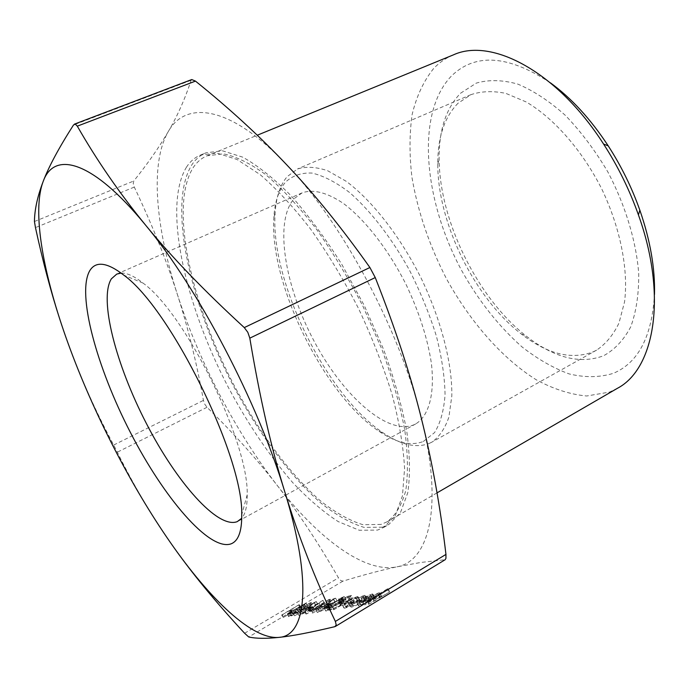 <?xml version="1.0" encoding="UTF-8"?>
<svg xmlns="http://www.w3.org/2000/svg" width="689" height="689" viewBox="0 0 689 689"><rect width="100%" height="100%" fill="white"/><g stroke="black" fill="none" stroke-linecap="round" stroke-linejoin="round"><path stroke-width="0.52" stroke-dasharray="3.44 2.58" d="M186.538 167.057C162.613 205.942 184.721 303.961 228.481 387.649C247.902 423.924 269.296 455.558 292.653 482.533C308.129 498.931 323.33 511.953 338.247 521.616L359.227 530.237L377.538 530.091L383.764 527.421L395.271 515.648L402.445 495.865L404.581 468.425C403.384 446.601 399.241 422.047 392.153 394.754C383.403 366.436 372.206 337.713 358.564 308.569C343.811 279.975 327.886 253.569 310.808 229.351C293.514 207.07 276.59 188.803 260.037 174.532L236.999 159.478L216.949 153.087L200.602 155.008C194.927 157.376 190.233 161.398 186.538 167.057M382.559 527.171L364.128 527.412C350.356 523.158 335.793 514.916 320.437 502.677C289.518 475.384 258.435 433.011 233.097 385.358C189.389 301.816 167.548 203.858 191.818 164.886C195.564 159.211 200.301 155.18 206.028 152.786L222.495 150.805L242.649 157.126C257.703 165.524 273.774 178.33 290.87 195.555C308.198 215.157 325.122 238.006 341.641 264.102L364.36 305.718L383.454 349.116C394.039 378.132 401.808 405.485 406.751 431.176C409.964 455.222 410.291 475.78 407.75 492.824L400.455 512.642L388.837 524.475L382.559 527.171M429.014 443.527L431.839 442.157C439.281 436.904 444.956 428.558 448.892 417.121L451.812 396.089C452.423 363.913 441.27 320.084 420.988 277.865C399.93 236.026 372.026 200.439 346.171 181.276L327.723 170.76C316.268 166.884 306.183 166.29 297.484 168.977L287.141 176.66C280.096 185.091 276.091 197.243 275.126 213.108C270.105 280.793 326.56 395.581 383.239 432.925C400.765 444.801 416.027 448.332 429.014 443.527M423.287 441.511L434.526 432.632C440.34 423.356 443.845 410.782 445.051 394.9C444.767 377.365 441.89 357.806 436.413 336.232C429.488 314.029 420.462 291.938 409.344 269.942C391.516 237.86 370.475 210.739 349.702 192.61C336.086 182.266 323.511 175.747 311.979 173.06C301.334 172.586 292.498 175.617 285.479 182.163C278.666 190.267 274.79 202.015 273.86 217.397C269.011 283.024 324.123 395.09 379.071 431.314C396.054 442.829 410.799 446.231 423.287 441.511M381.095 524.407L362.982 524.717C349.435 520.583 335.095 512.504 319.963 500.472C289.483 473.627 258.797 431.839 233.795 384.815C190.646 302.359 169.193 205.727 193.221 167.548C196.882 162.044 201.507 158.125 207.088 155.792L223.314 153.828C236 156.386 250.21 163.379 265.954 174.808C282.301 188.803 298.992 206.726 316.036 228.593C332.856 252.363 348.513 278.296 363.008 306.381L381.801 349.108C392.222 377.667 399.878 404.598 404.753 429.902C407.914 453.586 408.25 473.834 405.752 490.628C401.756 505.115 395.538 515.51 387.097 521.814L381.095 524.407M617.422 388.303L609.481 392.101L586.701 395.994C570.337 394.496 553.586 389.13 536.447 379.897C502.341 358.633 470.354 322.039 446.601 278.993C429.393 245.672 417.844 211.773 411.944 177.306C409.318 154.982 409.378 134.079 412.117 114.598C416.475 96.322 423.64 80.966 433.631 68.521C439.315 62.535 445.912 57.988 453.422 54.862M550.339 82.775C508.232 54.974 475.229 52.76 451.321 76.126C415.51 113.513 423.675 200.353 461.682 270.579C478.666 300.878 498.758 326.302 521.952 346.86C537.523 359.029 553.241 368.047 569.097 373.903C584.763 377.693 599.43 377.529 613.115 373.412C638.186 363.008 651.975 336.706 654.472 294.504M414.313 424.631C387.838 436.24 342.622 395.546 313.745 340.487C284.6 285.573 274.033 221.16 294.203 198.578L302.109 192.868C313.176 188.941 326.896 192.429 343.277 203.341C365.118 219.662 388.596 249.771 406.355 285.065C419.222 312.41 427.559 338.42 431.357 363.094C434.974 394.229 428.799 415.992 415.743 423.907L414.313 424.631M458.039 103.229C444.422 117.078 437.661 137.447 437.773 164.335C437.713 223.012 474.643 298.096 521.151 333.872C547.367 354.137 571.388 360.123 593.22 351.829L596.631 350.115C605.769 343.983 613.21 335 618.937 323.184L624.527 302.015C628.635 270.114 620.496 228.24 601.755 188.958C582.084 150.142 553.887 118.129 526.112 101.912L505.933 93.411C493.074 90.733 481.422 91.146 470.983 94.643L458.039 103.229M460.614 93.196L476.332 83.093C488.69 79.528 502.488 79.855 517.723 84.075C533.475 90.664 549.366 101.102 565.376 115.39C581.016 131.685 595.193 150.564 607.896 172.017C625.388 205.339 636.162 241.055 638.712 273.292C638.936 293.858 636.266 311.729 630.711 326.896C623.691 340.116 614.631 349.745 603.53 355.782C580.155 364.403 554.611 358.013 526.904 336.602C477.761 298.819 439.048 220.101 439.126 158.117C439.022 129.704 446.188 108.07 460.614 93.196M191.749 79.554L191.111 80.269C184.928 99.147 177.245 116.381 168.073 131.943C185.642 99.647 231.039 105.667 286.676 164.774C341.933 221.987 400.016 330.479 421.177 417.629C443.604 505.838 429.393 561.234 396.873 566.832C364.447 573.61 317.862 537.988 276.78 484.858C235.423 431.521 198.794 361.036 177.288 294.16C155.792 227.568 149.763 163.801 168.073 131.943C158.849 147.696 147.42 164.042 133.778 180.983L133.235 183.481L134.303 187.072C152.347 225.225 166.678 260.924 177.288 294.16C187.985 327.542 196.701 362.957 203.427 400.395L204.736 404.159L207.01 407.294C232.865 432.442 256.119 458.297 276.78 484.858C297.355 511.221 317.922 542.217 338.471 577.847L340.728 580.56L342.924 581.146C362.784 575.1 380.767 570.328 396.873 566.832L420.824 562.457L445.197 559.692M170.407 542.536C150.538 513.96 132.856 483.833 117.354 452.173L113.685 445.034C95.823 411.703 80.665 377.942 68.228 343.759L59.977 319.739M361.983 602.264L366.798 598.629L366.04 598.319L360.011 600.765L364.955 599.585L361.398 602.289L353.19 606.105L352.647 605.855L353.543 604.942L351.984 605.605L350.727 606.837L351.459 607.155C353.655 606.699 357.16 605.071 361.983 602.264L360.381 599.197L365.204 595.589L364.455 595.287L366.04 598.319M354.749 603.392L359.615 599.757L354.482 601.247L348.755 604.356L343.897 607.965L344.509 608.232C346.705 607.724 350.115 606.105 354.749 603.392L353.173 600.369L357.35 597.509L358.917 600.515M329.092 608.473L326.138 611.169L332.451 608.37L328.05 610.023L329.773 608.353L339.884 603.521L345.964 599.654L340.478 601.686L343.768 600.601L342.528 601.816L329.092 608.473L327.594 605.597L324.235 608.086L326.138 611.169M327.111 608.077L329.893 607.629L331.788 606.492L328.998 606.94L327.111 608.077L325.621 605.218L328.395 604.753L329.893 607.629M324.76 607.121L317.577 612.487C320.592 611.47 324.605 609.42 329.609 606.329L336.792 600.989C333.769 602.014 329.755 604.064 324.76 607.121L323.296 604.296L315.734 609.446L317.577 612.487M308 611.134L310.558 610.721L312.393 609.627L309.817 610.049L308 611.134L306.571 608.387L309.128 607.965L310.558 610.721M305.968 610.187L298.914 615.363C301.748 614.399 305.589 612.426 310.438 609.455L317.5 604.296L305.968 610.187L304.555 607.474L297.174 612.452L298.914 615.363M290.345 613.959L294.487 612.53L290.345 613.959L288.975 611.324L291.335 610.928L292.713 613.58M283.041 617.62L300.748 607.354L283.041 617.62L281.672 614.976L282.214 614.889L283.584 617.533M368.632 604.391L389.767 591.903L380.423 597.234L381.525 596.097L380.965 595.821C378.58 596.51 375.359 598.112 371.311 600.644L364.679 605.002L374.868 598.862L379.777 597.079L368.632 604.391L366.979 601.239L367.754 601.118L369.399 604.27M307.354 606.036L292.541 613.925L289.414 615.992L288.691 616.689L289.139 616.87L296.658 613.331L307.716 606.199L305.976 603.383L299.698 606.346L301.076 608.998M310.343 606.466L294.608 615.828L310.343 606.466L308.948 603.779L309.947 603.607L311.35 606.303M310.705 611.505L313.917 610.997L324.416 603.108L309.327 611.72L306.545 613.985L310.705 611.505L309.258 608.731L312.47 608.198L313.917 610.997M329.161 603.28L312.892 613.003L329.161 603.28L327.697 600.481L328.782 600.291L330.246 603.099M333.691 609.791L353.156 598.388L349.616 599.103L343.372 602.195L340.099 604.597L340.995 604.787L329.592 610.42L342.39 604.563L333.691 609.791L332.158 606.845L332.83 606.742L334.372 609.687M368.477 601.333L360.941 604.899L360.416 604.632L361.725 603.418L360.244 604.02L358.401 605.691L359.081 605.984C361.372 605.45 364.869 603.797 369.58 601.006L374.558 597.277L373.886 597.01L368.598 599.111L363 602.212L368.477 601.333L366.858 598.233L359.322 601.798L360.941 604.899M121.195 273.094C127.034 272.878 134.321 276.203 143.045 283.093C185.444 313.486 248.987 442.683 247.179 494.823C247.308 505.933 245.499 513.736 241.753 518.231M367.754 601.118L388.122 588.776L389.767 591.903M388.122 588.776L387.33 588.914L388.966 592.04M387.33 588.914L378.778 594.09L380.423 597.234M378.778 594.09L379.889 592.971L380.965 595.821M379.338 592.704C376.952 593.393 373.731 595.003 369.674 597.527L362.285 601.997L363.921 605.123M362.285 601.997L363.043 601.876L364.679 605.002M363.043 601.876L373.231 595.752L374.868 598.862M373.231 595.752L377.701 593.754L379.338 596.872M377.701 593.754L378.132 593.952L376.03 595.701L377.675 598.844M376.03 595.701L366.979 601.239M282.214 614.889L299.388 604.735L300.748 607.354M299.388 604.735L298.828 604.83L300.189 607.448M298.828 604.83L281.672 614.976M291.335 610.928L293.118 609.877L294.487 612.53M293.118 609.877L290.741 610.273L292.11 612.917M290.741 610.273L288.975 611.324M299.698 606.346L296.976 608.335L298.354 610.997M296.976 608.335L291.163 611.264L292.541 613.925M291.163 611.264L288.036 613.322L289.414 615.992M288.036 613.322L287.313 614.02L289.139 616.87M287.752 614.192L295.262 610.652L296.658 613.331M295.262 610.652L298.793 608.025L300.18 610.695M298.793 608.025L303.401 605.683L304.796 608.353M303.401 605.683L305.976 603.383M289.544 613.132L291.688 611.195L296.873 608.775L294.642 610.773L289.544 613.132L290.586 615.673L293.066 613.856L298.578 611.574L290.93 615.811M298.664 607.715L300.326 606.217L304.521 604.529L298.664 607.715L299.827 610.256L305.907 607.19L300.051 610.376M300.326 606.217L301.704 608.869M304.237 604.425L305.615 607.087M302.807 605.795L304.193 608.465M291.688 611.195L293.066 613.856M296.873 608.775L298.259 611.436M294.642 610.773L296.037 613.451M309.947 603.607L311.359 602.608L312.754 605.304M311.359 602.608L310.145 602.823L311.549 605.51M310.145 602.823L292.636 613.21L294.039 615.914M292.636 613.21L293.204 613.124L294.608 615.828M293.204 613.124L308.948 603.779M297.493 612.624L309.017 606.716L310.438 609.455M309.017 606.716L316.087 601.583L317.5 604.296M316.087 601.583L304.555 607.474M305.149 607.371L314.485 602.772L308.431 606.811L299.293 611.548L305.149 607.371L306.562 610.084L315.906 605.493L309.852 609.55L300.714 614.278L306.562 610.084M314.262 602.66L315.674 605.373M300.955 609.963L302.368 612.685M299.293 611.548L300.714 614.278M309.128 607.965L310.954 606.871L312.393 609.627M310.954 606.871L308.396 607.302L309.817 610.049M308.396 607.302L306.571 608.387M312.47 608.198L322.986 600.352L324.416 603.108M322.986 600.352L324.295 603.133M322.857 600.377L310.498 607.732L311.936 610.506M310.498 607.732L309.723 607.862L311.161 610.626M309.723 607.862L307.888 608.955L309.327 611.72M307.888 608.955L308.655 608.826L310.102 611.599M308.655 608.826L304.504 611.298L305.95 614.08M304.504 611.298L305.106 611.203L306.545 613.985M305.106 611.203L309.258 608.731M313.116 607.293L311.101 607.638L318.878 603.004L313.116 607.293L314.572 610.084L312.548 610.402L320.316 605.769L314.572 610.084M311.101 607.638L312.548 610.402M318.878 603.004L320.316 605.769M328.782 600.291L330.22 599.258L331.676 602.065M330.22 599.258L328.911 599.49L330.367 602.289M328.911 599.49L310.817 610.282L312.281 613.098M310.817 610.282L311.428 610.187L312.892 613.003M311.428 610.187L327.697 600.481M316.096 609.636C319.102 608.611 323.115 606.561 328.128 603.478L329.609 606.329M328.128 603.478L335.319 598.164L336.792 600.989M335.319 598.164C332.296 599.197 328.283 601.247 323.296 604.296M323.933 604.184L333.691 599.404L327.49 603.581L317.965 608.516L323.933 604.184L325.406 607.018L335.164 602.238L328.972 606.432L319.446 611.367L325.406 607.018M333.433 599.275L334.906 602.108M319.61 606.88L321.083 609.713M317.965 608.516L319.446 611.367M328.395 604.753L330.289 603.616L331.788 606.492M330.289 603.616L327.508 604.089L328.998 606.94M327.508 604.089L325.621 605.218M324.622 608.266L330.935 605.459L332.451 608.37M330.935 605.459L331.263 604.994L332.77 607.905M331.263 604.994L326.543 607.121L328.05 610.023M326.543 607.121L328.274 605.467L329.773 608.353M328.274 605.467L330.35 604.339L331.857 607.224M330.35 604.339L338.377 600.627L339.884 603.521M338.377 600.627L341.615 598.862L343.122 601.755M341.615 598.862L344.078 596.605L345.585 599.482M344.078 596.605L338.979 598.819L340.478 601.686M338.979 598.819L338.445 599.396L339.953 602.264M338.445 599.396L342.261 597.725L343.768 600.601M342.261 597.725L341.021 598.93L342.528 601.816M341.021 598.93L338.135 600.446L339.643 603.34M338.135 600.446L335.302 601.721L336.8 604.606M335.302 601.721L327.594 605.597M332.83 606.742L351.623 595.468L353.156 598.388M351.623 595.468L348.1 596.2L349.616 599.103M348.1 596.2L341.856 599.292L343.372 602.195M341.856 599.292L338.575 601.686L339.47 601.867L340.995 604.787M339.47 601.867L328.076 607.509L329.592 610.42M328.076 607.509L328.894 607.371L330.419 610.299M328.894 607.371L340.306 601.721L341.839 604.649M340.306 601.721L340.857 601.626L342.39 604.563M340.857 601.626L332.158 606.845M342.536 599.172L349.022 596.734L342.786 600.472L340.547 600.636L342.536 599.172L344.052 602.074L350.546 599.654L344.311 603.409L342.063 603.547L344.052 602.074M349.022 596.734L350.546 599.654M342.786 600.472L344.311 603.409M357.35 597.509L358.047 596.752L357.427 596.502L358.986 599.499M357.427 596.502L352.923 598.259L354.482 601.247M352.923 598.259L347.196 601.368L348.755 604.356M347.196 601.368L342.338 604.968L344.509 608.232M342.933 605.218C345.12 604.701 348.539 603.082 353.173 600.369M344.664 604.184L344.224 603.969L347.885 601.256L356.161 597.725L352.449 600.498L344.664 604.184L346.24 607.19L345.792 606.966L349.444 604.244L357.729 600.73L354.017 603.512L346.24 607.19M347.885 601.256L349.444 604.244M355.713 597.535L357.281 600.524M352.449 600.498L354.017 603.512M364.455 595.287L358.435 597.742L360.011 600.765M358.435 597.742L359.727 601.204M358.142 598.181L362.784 596.321L364.369 599.352M362.784 596.321L363.361 596.545L359.796 599.232L361.398 602.289M359.796 599.232L351.597 603.056L353.19 606.105M351.597 603.056L351.063 602.815L351.958 601.902L353.543 604.942M351.958 601.902L350.4 602.574L351.984 605.605M350.4 602.574L349.134 603.797L351.459 607.155M349.866 604.107C352.053 603.642 355.558 602.005 360.381 599.197M359.322 601.798L358.805 601.54L360.114 600.343L361.725 603.418M360.114 600.343L358.633 600.946L360.244 604.02M358.633 600.946L356.79 602.608L359.081 605.984M357.462 602.884C359.744 602.341 363.241 600.679 367.952 597.897L369.58 601.006M367.952 597.897L372.034 595.124L373.653 598.216M372.034 595.124L372.938 594.185L372.275 593.927L373.886 597.01M372.275 593.927L366.996 596.045L368.598 599.111M366.996 596.045L361.389 599.146L363 602.212M361.389 599.146L366.858 598.233M368.546 597.174L363.887 597.957L370.484 594.995L370.734 595.529L368.546 597.174L370.165 600.274L365.497 601.032L372.094 598.078L372.353 598.62L370.165 600.274M363.887 597.957L365.497 601.032M370.734 595.529L372.353 598.62M370.484 594.995L372.094 598.078M342.924 581.146L248.712 636.972M207.01 407.294L117.354 452.173M191.111 80.269L73.516 124.976M134.303 187.072L35.466 227.62M334.828 626.671L444.81 559.821M34.45 221.513L133.778 180.983M113.685 445.034L203.427 400.395M244.604 633.251L338.471 577.847M369.674 597.527L371.311 600.644M369.864 597.751L371.492 600.868M372.249 598.043L373.903 601.196M308.431 606.811L309.852 609.55M327.49 603.581L328.972 606.432M334.639 602.341L336.146 605.235M350.081 595.735L351.605 598.655M347.583 596.984L349.108 599.904M341.365 600.73L342.889 603.65M521.151 333.872L526.904 336.602M437.773 164.335L439.126 158.117M470.983 94.643L297.484 168.977M596.631 350.115L431.839 442.157M143.045 283.093L123.891 275.195M247.179 494.823L241.736 514.812M238.282 521.142L415.743 423.907M116.768 274.076L302.109 192.868M387.097 521.814L437.033 492.868M207.088 155.792L257.29 135.216M379.071 431.314L383.239 432.925M273.86 217.397L275.126 213.108M383.764 527.421L388.837 524.475M200.602 155.008L206.028 152.786M381.525 596.097L379.889 592.971M379.777 597.079L378.132 593.952M288.691 616.689L287.313 614.02M307.716 606.199L306.329 603.538M299.827 610.256L298.44 607.595M305.907 607.19L304.521 604.529M290.586 615.673L289.199 613.003M298.578 611.574L297.192 608.904M317.844 604.451L316.432 601.73M298.595 615.182L297.174 612.452M315.906 605.493L314.485 602.772M300.507 614.157L299.086 611.427M337.188 601.161L335.707 598.336M317.216 612.288L315.734 609.446M335.164 602.238L333.691 599.404M319.205 611.221L317.724 608.378M327.757 609.868L326.25 606.975M345.964 599.654L344.457 596.769M344.026 600.696L342.519 597.811M325.742 610.979L324.235 608.086M340.099 604.597L338.575 601.686M342.063 603.547L340.547 600.636M359.615 599.757L358.047 596.752M343.897 607.965L342.338 604.968M345.792 606.966L344.224 603.969M357.729 600.73L356.161 597.725M364.955 599.585L363.361 596.545M352.647 605.855L351.063 602.815M350.727 606.837L349.134 603.797M366.798 598.629L365.204 595.589M360.416 604.632L358.805 601.54M358.401 605.691L356.79 602.608M374.558 597.277L372.938 594.185M372.603 598.302L370.992 595.21"/><path stroke-width="1.03" d="M654.472 294.504C655.179 268.529 650.304 240.418 639.848 210.188C631.804 187.503 621.254 166.049 608.198 145.827C590.637 119.094 571.353 98.071 550.339 82.775M257.29 135.216L453.422 54.862C491.481 37.275 557.194 71.501 603.598 144.079C617.964 166.333 629.574 189.94 638.427 214.899C667.589 295.96 654.584 368.899 617.422 388.303L437.033 492.868M241.753 518.231L237.24 521.642C217.664 529.195 176.522 482.154 146.352 423.434C116.002 364.817 98.742 299.104 111.36 278.847L116.768 274.076L121.195 273.094M89.604 270.958C76.694 294.246 96.779 367.332 130.402 432.459C163.853 497.673 209.129 551.054 230.841 543.931C238.282 541.209 241.917 531.503 241.736 514.812C243.605 457.1 170.743 308.948 123.891 275.195C107.053 262.164 95.625 260.752 89.604 270.958M248.712 636.972L244.604 633.251C214.856 601.204 190.13 570.974 170.407 542.536C209.964 599.43 252.501 640.081 279.183 637.359C266.1 638.755 255.938 638.617 248.712 636.972M335.371 621.435L336.232 624.975L334.828 626.671C310.584 632.468 292.041 636.033 279.183 637.359C306.054 635.826 312.772 582.756 284.876 492.127C258.186 402.721 197.734 287.511 145.362 224.855C171.096 256.446 204.065 290.689 244.276 327.594L247.825 332.322L249.814 338.153C259.538 396.563 271.225 447.893 284.876 492.127C298.578 536.636 315.407 579.742 335.371 621.435L445.955 554.412C440.288 506.484 432.029 460.889 421.177 417.629C410.463 374.609 395.159 327.921 375.255 277.564L369.898 267.513C341.658 227.671 313.908 193.42 286.676 164.774C259.271 135.845 228.869 107.958 195.469 81.113L191.749 79.554L74.455 124.123M335.397 626.447L445.197 559.692L445.947 558.314L445.955 554.412M59.977 319.739C51.055 292.403 42.89 261.699 35.466 227.62L34.45 221.513C34.571 209.654 37.499 196.262 43.226 181.328C48.807 166.6 58.91 147.816 73.516 124.976L75.29 124.106L77.306 126.147C96.701 160.141 119.386 193.041 145.362 224.855C92.464 160.218 54.198 150.495 43.226 181.328C31.582 211.669 43.476 275.712 68.228 343.759C93.049 412.117 130.591 485.375 170.407 542.536M369.898 267.513L244.276 327.594M77.306 126.147L195.469 81.113M249.814 338.153L375.255 277.564M608.198 145.827L603.598 144.079M639.848 210.188L638.427 214.899"/></g></svg>
